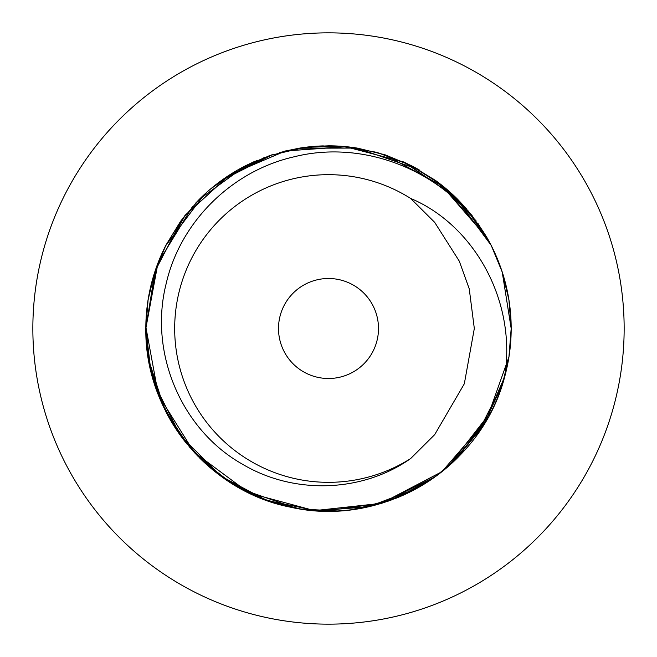 <?xml version="1.0" encoding="UTF-8"?>
<svg xmlns="http://www.w3.org/2000/svg" width="657" height="657" viewBox="0 0 657 657"><rect width="100%" height="100%" fill="white"/><g stroke="black" fill="none" stroke-linecap="round" stroke-linejoin="round"><path stroke-width="0.99" d="M410.625 198.422A153.837 153.837 0 0 0 211.973 428.931A153.837 153.837 0 0 0 410.625 458.578L434.671 434.671L464.327 383.77L474.321 328.5L469.238 288.809L459.284 261.141L434.671 222.329L410.625 198.422C473.262 224.71 516.895 300.019 504.707 376.707C481.474 467.874 383.376 528.442 290.484 507.179C208.688 491.379 144.647 413.409 145.821 328.5A182.679 182.679 0 0 0 153.993 382.53M278.502 328.5A49.998 49.998 0 0 0 328.5 378.498A49.998 49.998 0 0 0 378.498 328.5A49.998 49.998 0 0 0 328.5 278.502A49.998 49.998 0 0 0 278.502 328.5M410.625 458.578C362.787 492.315 294.402 495.222 242.417 464.171C181.932 430.228 148.482 353.318 166.188 283.586C180.043 222.501 231.305 170.935 294.279 156.768C365.974 138.717 448.058 172.356 487.182 237.99A182.679 182.679 0 0 1 504.707 376.707L502.194 385.084M148.737 360.997L145.821 328.5L155.701 269.23L184.371 216.26L229.392 175.041L285.072 151.061L345.032 146.577L403.39 161.877L454.225 195.975L490.541 244.149M508.92 299.879L502.194 271.908L511.179 328.5L508.945 356.997L511.105 333.559M491.19 411.586L448.403 466.322M434.54 477.253L397.206 497.768L356.595 509.003M337.312 510.965L300.38 509.003L264.985 499.78L231.699 483.421L202.184 460.467L178.236 432.388L160.448 400.121L149.484 364.898L145.821 328.5L155.816 268.894L184.789 215.718L229.893 174.721L285.581 150.929L346.37 146.7L404.737 162.484L455.137 196.845L491.116 245.266M510.9 338.618L508.953 356.94M502.975 382.612A182.679 182.679 0 0 0 504.707 376.707L484.349 423.798L451.441 463.62M435.517 476.547L382.317 503.073L324.164 511.13M300.134 508.961L263.317 499.156L228.973 481.68M220.966 476.177L180.396 435.443L154.74 384.879M148.047 356.899L145.821 328.5L157.992 262.94L192.6 206.429M508.953 356.907L502.35 384.6L483.289 425.514L455.161 460.138M491.428 411.11L458.685 456.656M221.508 476.571L189.618 447.179L165.794 411.561M154.748 384.895L148.055 356.973M145.821 328.672L156.005 268.368L185.282 215.102L229.909 174.713L285.467 150.962L346.518 146.716L404.868 162.55L454.882 196.599L491.025 245.086M296.488 508.354L241.571 489.169M416.374 488.652L368.446 506.761L316.846 510.801L266.594 500.371L220.99 476.185L189.758 447.335L165.958 411.882L150.888 371.205L145.821 328.5L148.047 300.06M433.702 477.844L418.328 487.568M392.229 499.698L376.297 504.822M334.52 511.08L308.921 510.128M284.653 505.841L264.648 499.657M243.098 489.991L237.161 486.706L211.135 468.49M195.03 453.231L178.146 432.257M164.636 409.245L148.383 358.985M145.903 333.83L145.821 328.796M145.821 328.746L148.055 300.019M509.315 302.491L511.179 328.5L508.945 356.965M198.578 456.919L192.386 450.341M178.285 432.454L168.479 416.62M154.691 384.739L148.071 357.088M146.133 339.226L145.821 327.572M502.244 384.936L476.235 435.952M457.592 457.748L435.78 476.358M422.681 485.022L388.287 501.119L351.594 509.709M328.106 511.179L299.682 508.888M272.055 502.235L245.685 491.329M177.875 431.854L165.548 411.077M161.326 402.141L158.666 395.785M154.567 384.345L148.047 356.948M165.597 411.159A182.679 182.679 0 0 0 187.5 444.649M199.367 457.715A182.679 182.679 0 0 0 261.527 498.458M300.249 508.978A182.679 182.679 0 0 0 357.137 508.92M357.268 508.896A182.679 182.679 0 0 0 359.765 508.485M384.575 502.359A182.679 182.679 0 0 0 385.068 502.203M395.358 498.507A182.679 182.679 0 0 0 432.01 479.019M435.591 476.497A182.679 182.679 0 0 0 458.126 457.223M476.268 435.903A182.679 182.679 0 0 0 476.777 435.205M479.076 431.928A182.679 182.679 0 0 0 487.059 419.215M491.165 411.635A182.679 182.679 0 0 0 502.408 384.419M245.439 491.198L218.921 474.666M217.352 473.475L224.637 478.781L245.899 491.436M508.961 356.85L486.377 420.406L441.898 471.718L381.495 503.319L314.506 510.637L249.192 493.062L194.152 452.279L158.411 395.144L145.829 326.882M491.346 245.71L502.244 272.072M210.585 188.978L237.161 170.294L269.649 155.561L304.7 147.382L341.139 146.256L376.822 152.325L410.231 165.129L440.551 184.223L487.174 237.982L443.845 186.843L384.616 154.658M490.96 244.971L492.824 248.691M502.334 272.351L502.975 274.38M502.268 272.154L508.953 300.06M154.567 272.655L154.806 271.908M154.748 272.097L165.81 245.414L180.675 221.171M197.938 200.73L199.4 199.26M221.023 180.782L264.623 157.352M298.845 148.244L328.771 145.821M357.654 148.162L385.133 154.822L357.564 148.145L349.967 147.086M411.216 165.621L419.708 170.22M435.18 180.207L468.852 211.57M488.701 240.7L491.428 245.89M502.4 272.54L507.418 291.642M180.65 221.204L199.145 199.514M221.039 180.765L272.318 154.674M299.001 148.219L357.055 148.071M491.469 245.956L502.318 272.302M148.047 300.101L154.674 272.335M165.548 245.923L204.155 194.677M220.998 180.798L256.994 160.398M279.677 152.465L307.386 147.045M311.278 146.634L328.549 145.821L300.257 148.022M356.833 148.03L417.959 169.227M446.785 189.29L471.89 215.315L491.173 245.373M502.203 271.941L511.179 328.5L509.405 303.091M154.592 272.565L154.838 271.809M165.942 245.151L180.609 221.261M195.663 203.095L204.787 194.094M247.032 164.989L271.982 154.789M405.065 162.64L415.873 168.069M443.188 186.309L476.079 220.834M501.685 270.38L502.178 271.858M165.531 245.964A182.679 182.679 0 0 0 145.821 328.5L155.036 271.226L181.587 219.931M199.473 199.186L245.849 165.589M283.857 151.356L299.641 148.112M357.408 148.121L384.969 154.765M411.52 165.778L435.796 180.65M457.354 199.005L465.657 207.842M478.009 223.528L490.951 244.954M457.403 199.063A182.679 182.679 0 0 0 435.591 180.503M419.848 170.303A182.679 182.679 0 0 0 410.97 165.498M356.735 148.014A182.679 182.679 0 0 0 328.525 145.821M323.367 145.895A182.679 182.679 0 0 0 299.535 148.129M245.431 165.802A182.679 182.679 0 0 0 199.235 199.416M145.821 328.303L148.104 299.74M165.671 245.693L166.024 244.987M181.118 220.563L200.245 198.414M220.736 180.995L221.36 180.544M245.488 165.778L254.226 161.597M385.01 154.781L411.43 165.728M432.257 178.146L465.961 208.187L491.099 245.233M508.929 299.904L511.179 328.5M624.15 328.5A295.65 295.65 0 0 0 328.5 32.85A295.65 295.65 0 0 0 32.85 328.5A295.65 295.65 0 0 0 328.5 624.15A295.65 295.65 0 0 0 624.15 328.5"/></g></svg>
